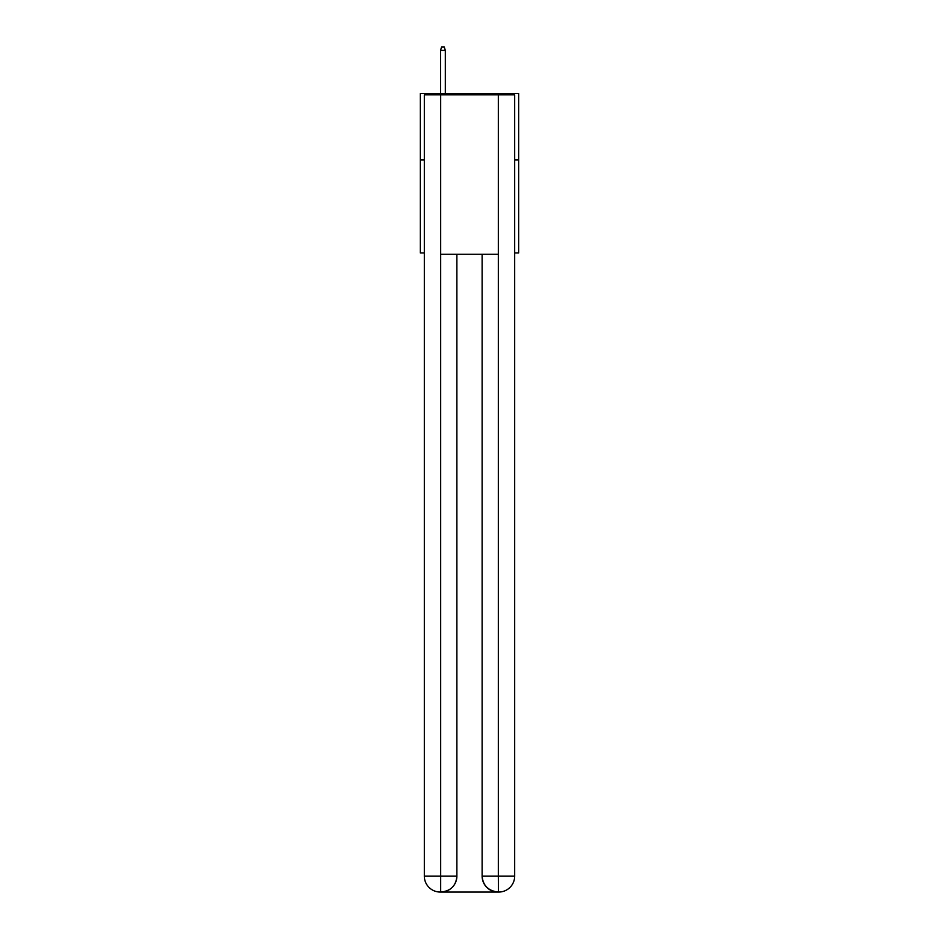 <?xml version="1.0" encoding="UTF-8"?>
<svg xmlns="http://www.w3.org/2000/svg" width="939" height="939" viewBox="0 0 939 939"><rect width="100%" height="100%" fill="white"/><g stroke="black" fill="none" stroke-linecap="round" stroke-linejoin="round"><path stroke-width="1.41" d="M424.322 159.947L420.343 159.947L420.343 93.513L518.657 93.513L518.657 252.955L514.678 252.955M420.343 159.947L420.343 252.955L424.322 252.955M518.657 159.947L514.678 159.947M440.274 892.05A15.94 15.94 0 0 1 424.322 876.11L456.882 876.11L456.882 254.281L456.882 876.11A15.94 15.94 0 0 1 440.931 892.05L440.274 892.05A15.94 15.94 0 0 1 424.322 876.11L424.322 94.839L440.673 94.839L440.673 254.281L498.327 254.281L498.327 94.839L440.673 94.839M498.327 94.839L514.678 94.839L514.678 876.11A15.94 15.94 0 0 1 498.726 892.05L498.069 892.05A15.94 15.94 0 0 1 482.118 876.11L482.118 254.281L482.118 876.11C482.939 885.5 488.245 890.818 498.069 892.05L440.931 892.05C450.79 891.017 456.108 885.7 456.882 876.11M482.118 876.11L498.327 876.11L498.456 892.05M440.673 254.281L440.673 892.05M445.321 93.513L445.321 50.401L440.532 50.401L440.532 93.513M440.532 50.401L441.6 46.95L444.253 46.95L445.321 50.401M498.327 254.281L498.327 876.11L514.678 876.11"/></g></svg>
